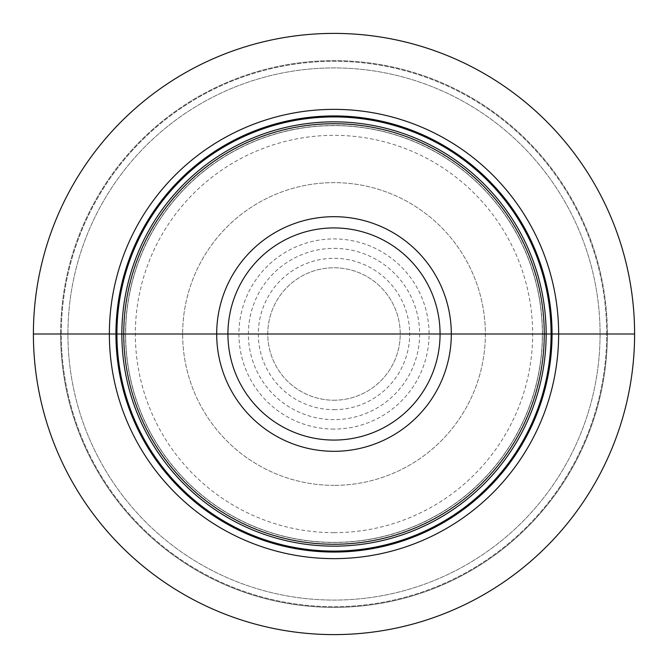 <?xml version="1.0" encoding="UTF-8"?>
<svg xmlns="http://www.w3.org/2000/svg" width="668" height="668" viewBox="0 0 668 668"><rect width="100%" height="100%" fill="white"/><g stroke="black" fill="none" stroke-linecap="round" stroke-linejoin="round"><path stroke-width="0.5" stroke-dasharray="3.34 2.5" d="M334 334L634.6 334A300.6 300.6 0 0 1 334 634.6A300.6 300.6 0 0 1 33.4 334A300.6 300.6 0 0 1 334 33.4A300.6 300.6 0 0 1 634.6 334A300.6 300.6 0 0 1 334 634.6A300.6 300.6 0 0 1 33.4 334A300.6 300.6 0 0 1 334 33.4A300.6 300.6 0 0 1 634.6 334A300.6 300.6 0 0 1 334 634.6A300.6 300.6 0 0 1 33.4 334A300.6 300.6 0 0 1 334 33.4A300.6 300.6 0 0 1 634.6 334L607.379 334A273.379 273.379 0 0 1 334 607.379A273.379 273.379 0 0 1 60.621 334L33.4 334L60.621 334A273.379 273.379 0 0 1 334 60.621A273.379 273.379 0 0 1 607.379 334A273.379 273.379 0 0 0 334 60.621A273.379 273.379 0 0 0 60.621 334A273.379 273.379 0 0 0 334 607.379A273.379 273.379 0 0 0 607.379 334L600.073 334A266.073 266.073 0 0 0 334 67.927A266.073 266.073 0 0 0 67.927 334A266.073 266.073 0 0 0 334 600.073A266.073 266.073 0 0 0 600.073 334A266.073 266.073 0 0 0 334 67.927A266.073 266.073 0 0 0 67.927 334A266.073 266.073 0 0 0 334 600.073A266.073 266.073 0 0 0 600.073 334L33.4 334M542.366 334A208.366 208.366 0 0 0 334 125.634A208.366 208.366 0 0 0 125.634 334L123.747 334L125.634 334A208.366 208.366 0 0 0 334 542.366A208.366 208.366 0 0 0 542.366 334A208.366 208.366 0 0 0 334 125.634A208.366 208.366 0 0 0 125.634 334A208.366 208.366 0 0 0 334 542.366A208.366 208.366 0 0 0 542.366 334L544.253 334A210.253 210.253 0 0 1 334 544.253A210.253 210.253 0 0 1 123.747 334A210.253 210.253 0 0 1 334 123.747A210.253 210.253 0 0 1 544.253 334L542.366 334A208.366 208.366 0 0 1 334 542.366A208.366 208.366 0 0 1 125.634 334A208.366 208.366 0 0 1 334 125.634A208.366 208.366 0 0 1 542.366 334M334 485.36A151.36 151.36 0 0 1 182.64 334A151.36 151.36 0 0 1 334 182.64A151.36 151.36 0 0 1 485.36 334A151.36 151.36 0 0 1 334 485.36A151.36 151.36 0 0 0 485.36 334A151.36 151.36 0 0 0 334 182.64A151.36 151.36 0 0 0 182.64 334A151.36 151.36 0 0 0 334 485.36M334 400.224A66.224 66.224 0 0 0 400.224 334A66.224 66.224 0 0 0 334 267.776A66.224 66.224 0 0 0 267.776 334A66.224 66.224 0 0 0 334 400.224A66.224 66.224 0 0 1 267.776 334A66.224 66.224 0 0 1 334 267.776A66.224 66.224 0 0 1 400.224 334A66.224 66.224 0 0 1 334 400.224M607.379 334L600.073 334L607.379 334M542.491 334A208.491 208.491 0 0 0 334 125.509A208.491 208.491 0 0 0 125.509 334A208.491 208.491 0 0 0 334 542.491A208.491 208.491 0 0 0 542.491 334M334 532.663A198.663 198.663 0 0 1 135.337 334A198.663 198.663 0 0 1 334 135.337A198.663 198.663 0 0 1 532.663 334A198.663 198.663 0 0 1 334 532.663M334 429.073A95.073 95.073 0 0 1 238.927 334A95.073 95.073 0 0 1 334 238.927A95.073 95.073 0 0 1 429.073 334A95.073 95.073 0 0 1 334 429.073M334 248.371A85.629 85.629 0 0 1 419.629 334A85.629 85.629 0 0 1 334 419.629A85.629 85.629 0 0 1 248.371 334A85.629 85.629 0 0 1 334 248.371M334 409.684A75.684 75.684 0 0 0 409.684 334A75.684 75.684 0 0 0 334 258.316A75.684 75.684 0 0 0 258.316 334A75.684 75.684 0 0 0 334 409.684M606.694 334A272.694 272.694 0 0 0 334 61.306A272.694 272.694 0 0 0 61.306 334A272.694 272.694 0 0 0 334 606.694A272.694 272.694 0 0 0 606.694 334A272.694 272.694 0 0 0 334 61.306A272.694 272.694 0 0 0 61.306 334A272.694 272.694 0 0 0 334 606.694A272.694 272.694 0 0 0 606.694 334M600.073 334A266.073 266.073 0 0 1 334 600.073A266.073 266.073 0 0 1 67.927 334A266.073 266.073 0 0 1 334 67.927A266.073 266.073 0 0 1 600.073 334"/><path stroke-width="1" d="M334 334L634.6 334A300.6 300.6 0 0 1 334 634.6A300.6 300.6 0 0 1 33.4 334L109.36 334A224.64 224.64 0 0 0 334 558.64A224.64 224.64 0 0 0 558.64 334A224.64 224.64 0 0 0 334 109.36A224.64 224.64 0 0 0 109.36 334L123.747 334A210.253 210.253 0 0 0 334 544.253A210.253 210.253 0 0 0 544.253 334A210.253 210.253 0 0 0 334 123.747A210.253 210.253 0 0 0 123.747 334L634.6 334A300.6 300.6 0 0 0 334 33.4A300.6 300.6 0 0 0 33.4 334M552.06 334A218.06 218.06 0 0 0 334 115.94A218.06 218.06 0 0 0 115.94 334A218.06 218.06 0 0 0 334 552.06A218.06 218.06 0 0 0 552.06 334M551.083 334A217.083 217.083 0 0 1 334 551.083A217.083 217.083 0 0 1 116.917 334A217.083 217.083 0 0 1 334 116.917A217.083 217.083 0 0 1 551.083 334M546.148 334A212.148 212.148 0 0 0 334 121.852A212.148 212.148 0 0 0 121.852 334A212.148 212.148 0 0 0 334 546.148A212.148 212.148 0 0 0 546.148 334M216.691 334A117.309 117.309 0 0 0 334 451.309A117.309 117.309 0 0 0 451.309 334A117.309 117.309 0 0 0 334 216.691A117.309 117.309 0 0 0 216.691 334M227.93 334A106.07 106.07 0 0 0 334 440.07A106.07 106.07 0 0 0 440.07 334A106.07 106.07 0 0 0 334 227.93A106.07 106.07 0 0 0 227.93 334"/></g></svg>
